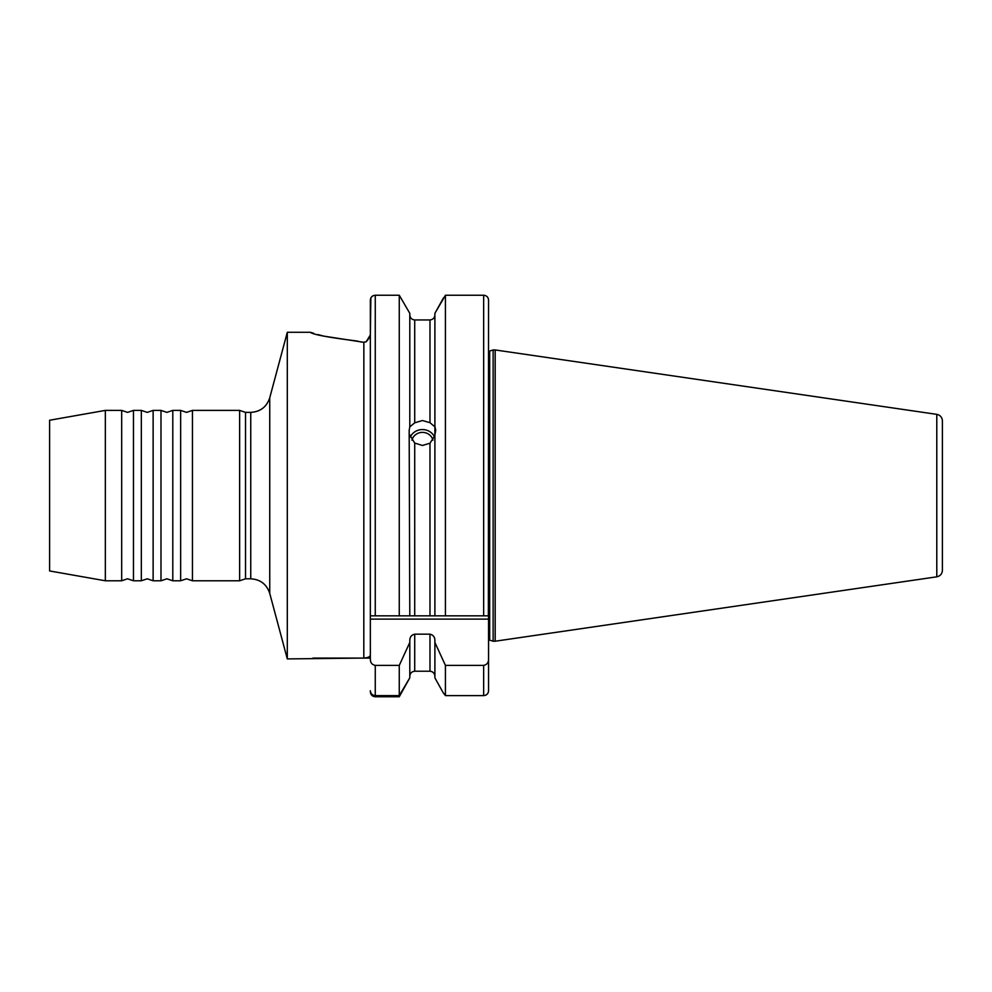 <?xml version="1.0" encoding="UTF-8"?>
<svg xmlns="http://www.w3.org/2000/svg" width="992" height="992" viewBox="0 0 992 992"><rect width="100%" height="100%" fill="white"/><g stroke="black" fill="none" stroke-linecap="round" stroke-linejoin="round"><path stroke-width="1.49" d="M133.474 495.591L133.474 580.779L127.571 578.807L121.681 580.779L121.681 410.403L127.571 412.374L133.474 410.403L133.474 495.591M153.128 495.591L153.128 580.779L147.238 578.807L141.335 580.779L141.335 410.403L147.238 412.374L153.128 410.403L153.128 495.591M172.794 495.591L172.794 580.779L166.892 578.807L160.989 580.779L160.989 410.403L166.892 412.374L172.794 410.403L172.794 495.591M192.448 495.591L192.448 580.779L186.546 578.807L180.656 580.779L180.656 410.403L186.546 412.374L192.448 410.403L192.448 495.591M105.338 580.779L49.6 570.946L49.6 420.236L105.338 410.403L105.338 580.779L121.681 580.779M409.795 434.942L414.718 443.077L422.443 445.47L429.982 443.213L434.893 435.488M434.893 615.834L434.893 426.858L429.982 422.691L422.443 420.534L414.718 422.815L409.795 426.907L409.175 430.305L409.795 615.834L488.56 615.834L488.56 619.107L370.351 619.107L370.351 511.971M434.546 436.914A13.268 12.474 0 0 0 422.443 429.561A13.268 12.474 0 0 0 410.316 436.976M432.958 440.163A10.813 10.156 0 0 0 422.443 432.376A10.813 10.156 0 0 0 411.928 440.2M192.448 410.403L239.63 410.403L245.52 412.374L245.52 578.807L250.753 578.807L250.753 412.374C260.363 411.792 266.687 406.931 269.737 397.804L287.308 332.27L287.308 658.911L363.804 658.08C367.586 657.721 369.669 656.964 370.028 655.786L370.264 655.972M488.56 640.026L489.676 640.125L489.676 351.044L493.136 349.953L493.136 641.216L495.182 641.216L495.182 349.953L936.795 414.358L936.795 576.823L495.182 641.216M936.795 414.358C940.267 415.14 942.127 417.297 942.4 420.844L942.4 570.338C942.127 573.884 940.267 576.042 936.795 576.823M239.63 410.403L239.63 580.779L245.52 578.807M399.268 295.244L375.261 295.244L399.268 295.244L409.795 313.336L399.268 295.244L399.268 615.834L409.795 615.834M375.137 295.244L375.261 295.244C372.26 295.542 370.624 297.178 370.351 300.13L370.351 615.834L414.718 615.834L414.718 443.077M488.362 615.834L488.56 300.13C488.3 297.178 486.663 295.542 483.65 295.244L445.42 295.244L445.42 615.834L429.982 615.834L429.982 443.213M445.42 295.244L434.893 313.336L443.449 297.947M434.893 313.336L434.893 426.858M434.893 435.004L435.711 430.181L434.893 426.374M365.874 341.88L363.506 342.252L366.184 341.756L370.103 336.97M370.152 336.734L370.301 335.904M366.184 341.756L370.351 334.961L370.859 297.972M370.351 658.093L363.804 658.093L363.853 342.252M363.394 342.252L323.739 336.114M323.491 336.052L317.961 334.577M313.782 333.349L311.104 332.518M356.736 340.975C328.116 337.379 312.641 334.478 310.335 332.27C312.641 334.478 328.104 337.379 356.736 340.975L361.435 342.079M409.795 313.336L409.795 426.907M488.56 619.107L488.56 659.308C488.498 662.718 486.861 664.739 483.65 665.372L445.42 665.372L434.893 642.456L434.893 640.609C434.893 637.1 433.256 634.954 429.982 634.173L414.718 634.173L414.718 671.224C411.68 671.584 410.043 673.295 409.795 676.358C410.043 673.295 411.68 671.584 414.718 671.224L429.982 671.224C433.02 671.584 434.657 673.295 434.893 676.358M433.492 672.774L431.979 671.671M488.56 659.308L488.56 690.767C488.287 693.693 486.65 695.305 483.65 695.615L445.42 695.615L443.027 692.466L445.42 695.615L445.42 665.372M488.56 654.819L488.56 650.306M434.893 677.834L443.027 692.466L434.893 677.834L434.893 642.456M414.718 422.815L414.718 319.945C411.68 319.598 410.043 317.886 409.795 314.824C410.043 317.886 411.68 319.598 414.718 319.945L429.982 319.945C433.008 319.598 434.645 317.886 434.893 314.824M414.718 634.173C411.444 634.942 409.808 637.087 409.795 640.609L409.795 677.834L399.268 696.756L375.261 696.756C372.248 696.421 370.611 694.722 370.351 691.672L370.351 690.754C370.624 693.693 372.26 695.305 375.261 695.615L399.268 695.615L409.795 677.834M409.795 642.456L399.268 665.372L399.268 695.615M399.268 665.372L375.261 665.372C372.05 664.739 370.413 662.718 370.351 659.308L370.351 619.107M483.774 295.244L485.2 295.492M487.729 693.47L486.985 694.313M486.303 694.846L485.572 695.231M371.033 297.65L371.963 296.509M372.298 296.236L373.711 295.492M363.804 658.093L312.914 658.093M269.737 397.804L269.737 593.377L287.308 658.911M375.261 295.244L375.261 615.834M483.65 295.244L483.65 615.834M483.65 665.372L483.65 695.615M429.982 634.173L429.982 671.224M429.982 319.945L429.982 422.691M375.261 665.372L375.261 695.615M489.676 351.044L488.56 351.143M133.474 580.779L141.335 580.779M153.128 580.779L160.989 580.779M172.794 580.779L180.656 580.779M489.676 640.125L493.136 641.216M192.448 580.779L239.63 580.779M287.308 332.27L310.335 332.27M245.52 412.374L250.753 412.374M493.136 349.953L495.182 349.953M172.794 410.403L180.656 410.403M153.128 410.403L160.989 410.403M133.474 410.403L141.335 410.403M105.338 410.403L121.681 410.403M250.753 578.807C260.363 579.39 266.687 584.251 269.737 593.377"/></g></svg>
